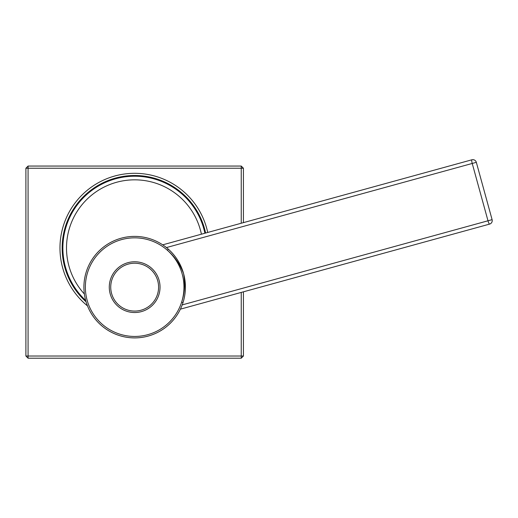 <?xml version="1.0" encoding="UTF-8"?>
<svg xmlns="http://www.w3.org/2000/svg" width="518" height="518" viewBox="0 0 518 518"><rect width="100%" height="100%" fill="white"/><g stroke="black" fill="none" stroke-linecap="round" stroke-linejoin="round"><path stroke-width="0.78" d="M87.497 305.898A74.683 74.683 0 0 1 126.852 173.718A74.683 74.683 0 0 1 207.712 232.459M205.607 233.042A72.507 72.507 0 0 0 62.154 247.992A72.507 72.507 0 0 0 86.072 301.813M63.086 259.596L63.824 259.596M243.421 291.822L243.421 356.028L241.246 358.203L28.076 358.203L25.9 356.028L25.9 168.233L28.076 166.058L241.246 166.058L241.246 168.233L28.076 168.233L28.076 356.028L241.246 356.028L241.246 292.417M241.246 166.058L243.421 168.233L243.421 222.636M241.246 223.239L241.246 168.233L243.421 168.233M25.9 168.233L28.076 168.233L28.076 166.058M28.076 358.203L28.076 356.028L25.9 356.028M243.421 356.028L241.246 356.028L241.246 358.203M201.405 234.194A68.156 68.156 0 0 0 66.505 247.992A68.156 68.156 0 0 0 84.369 293.997M85.684 300.472A71.782 71.782 0 0 1 127.24 176.599A71.782 71.782 0 0 1 204.908 233.229M85.723 300.608A50.758 50.758 0 0 0 183.016 302.577A50.758 50.758 0 0 0 183.599 273.685C186.195 283.372 186.001 293 183.016 302.577L181.637 302.136A49.307 49.307 0 0 0 108.592 245.299A49.307 49.307 0 0 0 133.663 336.441A49.307 49.307 0 0 0 181.637 302.136C184.719 292.812 185.373 283.327 183.599 273.685A50.758 50.758 0 0 0 168.324 249.158C175.783 255.86 180.873 264.038 183.599 273.685C180.193 264.491 174.78 256.675 167.359 250.246L168.324 249.158A50.758 50.758 0 0 0 85.723 300.608A50.758 50.758 0 0 1 168.324 249.158M110.192 293.881A25.376 25.376 0 0 1 127.933 262.678A25.376 25.376 0 0 1 159.13 280.419A25.376 25.376 0 0 1 141.395 311.616A25.376 25.376 0 0 1 110.192 293.881A25.376 25.376 0 0 0 141.395 311.616A25.376 25.376 0 0 0 159.13 280.419M162.704 244.839L471.872 159.797A3.626 3.626 0 0 1 476.333 162.328L492.1 219.658A3.626 3.626 0 0 1 489.568 224.113L180.394 309.162M157.731 280.801A23.925 23.925 0 0 0 128.315 264.076A23.925 23.925 0 0 0 111.59 293.492A23.925 23.925 0 0 0 141.006 310.217A23.925 23.925 0 0 0 157.731 280.801M492.1 219.658L487.995 220.785L472.228 163.455L166.44 247.572M183.016 302.577A50.758 50.758 0 0 0 183.599 273.685M182.213 304.901L487.995 220.785A3.626 0.628 74.6 0 0 489.568 224.113M471.872 159.797A3.626 0.628 74.6 0 0 472.228 163.455L476.333 162.328"/></g></svg>
